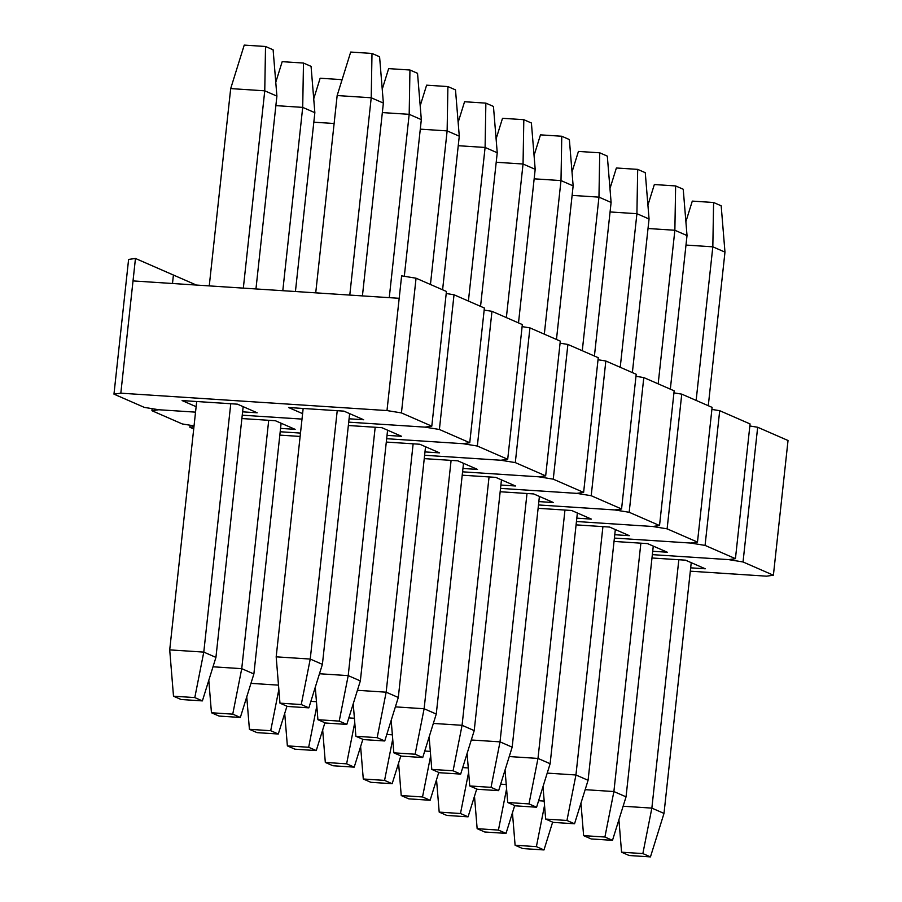 <?xml version="1.0" encoding="UTF-8"?>
<svg xmlns="http://www.w3.org/2000/svg" width="902" height="902" viewBox="0 0 902 902"><rect width="100%" height="100%" fill="white"/><g stroke="black" fill="none" stroke-linecap="round" stroke-linejoin="round"><path stroke-width="1.35" d="M401.627 275.854L416.059 278.211L446.434 291.459L416.059 278.211L401.435 412.913L431.799 426.161L446.434 291.459L431.799 426.161L424.943 427.131L348.702 422.147L424.943 427.131L348.702 422.147L424.943 427.131L431.799 426.161L401.435 412.913L386.992 410.568L399.18 298.303L133.022 280.917L120.823 393.182L386.992 410.568L401.435 412.913L416.059 278.211L401.627 275.854L399.18 298.303L401.627 275.854M302.001 419.092L242.243 415.191L302.001 419.092M195.542 412.146L158.775 409.745L144.331 407.388L113.968 394.14L128.603 259.426L135.458 258.468L173.41 275.031L172.496 283.499L173.41 275.031L196.399 285.066L173.41 275.031L172.496 283.499L173.41 275.031L135.458 258.468L120.823 393.182L386.992 410.568L399.18 298.303L133.022 280.917L135.458 258.468L128.603 259.426L113.968 394.14L120.823 393.182L113.968 394.14L144.331 407.388L158.775 409.745L195.542 412.146M237.463 404.175L182.103 400.567L196.129 406.689L182.103 400.567L237.463 404.175L257.194 412.789L237.463 404.175M242.604 411.842L257.194 412.789L242.604 411.842M343.933 411.132L288.561 407.512L302.598 413.635L288.561 407.512L343.933 411.132L363.664 419.746L343.933 411.132M349.074 418.787L363.664 419.746L349.074 418.787M371.996 53.443L379.584 56.758L383.373 103.076L371.218 97.777L349.784 295.078L371.218 97.777L371.996 53.443L350.698 52.057L371.996 53.443L379.584 56.758L383.373 103.076L362.424 295.912L383.373 103.076L371.218 97.777L371.996 53.443M322.397 664.357L349.638 413.623L322.397 664.357L308.856 707.856L301.257 704.541L279.97 703.154L287.558 706.458L308.856 707.856L301.257 704.541L310.243 659.058L322.397 664.357L310.243 659.058L276.181 656.836L303.162 408.471L276.181 656.836L279.97 703.154L301.257 704.541L310.243 659.058L276.181 656.836L279.97 703.154L287.558 706.458L308.856 707.856L322.397 664.357M337.224 410.692L310.243 659.058L337.224 410.692M315.723 292.857L337.156 95.544L371.218 97.777L337.156 95.544L315.723 292.857M350.698 52.057L337.156 95.544L350.698 52.057M265.526 46.487L273.114 49.802L276.903 96.119L264.76 90.82L243.326 288.133L264.76 90.82L265.526 46.487L244.228 45.1L265.526 46.487L273.114 49.802L276.903 96.119L255.954 288.956L276.903 96.119L264.76 90.82L265.526 46.487M215.928 657.4L243.168 406.667L215.928 657.4L202.386 700.899L194.798 697.584L173.5 696.197L181.088 699.501L202.386 700.899L194.798 697.584L203.784 652.101L215.928 657.4L203.784 652.101L169.711 649.88L196.692 401.514L169.711 649.88L173.5 696.197L194.798 697.584L203.784 652.101L169.711 649.88L173.5 696.197L181.088 699.501L202.386 700.899L215.928 657.4M230.765 403.735L203.784 652.101L230.765 403.735M209.253 285.9L230.686 88.588L264.76 90.82L230.686 88.588L209.253 285.9M244.228 45.1L230.686 88.588L244.228 45.1M446.208 293.5L454.022 294.774L484.385 308.022L454.022 294.774L439.387 429.476L469.75 442.724L484.385 308.022L469.75 442.724L462.895 443.683L386.665 438.71L462.895 443.683L386.665 438.71L462.895 443.683L469.75 442.724L439.387 429.476L424.943 427.131L439.387 429.476L454.022 294.774L446.208 293.5M300.49 433.084L280.195 431.754L300.49 433.084M182.294 423.951L151.931 410.703L152.145 408.662L151.931 410.703L158.775 409.745L151.931 410.703L182.294 423.951L194.054 425.868L182.294 423.951M275.414 420.738L241.871 418.551L275.414 420.738L295.157 429.352L275.414 420.738M280.556 428.394L295.157 429.352L280.556 428.394M381.884 427.695L348.341 425.507L381.884 427.695L401.615 436.309L381.884 427.695M387.026 435.35L401.615 436.309L387.026 435.35M484.16 310.062L491.973 311.325L522.337 324.573L491.973 311.325L477.338 446.039L507.702 459.287L522.337 324.573L507.702 459.287L500.858 460.245L424.617 455.273L500.858 460.245L424.617 455.273L500.858 460.245L507.702 459.287L477.338 446.039L462.895 443.683L477.338 446.039L491.973 311.325L484.16 310.062M193.716 428.935L189.882 427.266L190.108 425.225L189.882 427.266L193.964 426.691L189.882 427.266L193.716 428.935M300.118 436.433L279.834 435.114L300.118 436.433M419.836 444.258L386.293 442.059L419.836 444.258L439.578 452.872L419.836 444.258M424.977 451.913L439.578 452.872L424.977 451.913M522.123 326.614L529.936 327.888L560.3 341.136L529.936 327.888L515.301 462.602L545.665 475.85L560.3 341.136L545.665 475.85L538.81 476.808L462.568 471.825L538.81 476.808L462.568 471.825L538.81 476.808L545.665 475.85L515.301 462.602L500.858 460.245L515.301 462.602L529.936 327.888L522.123 326.614M457.799 460.821L424.256 458.622L457.799 460.821L477.53 469.423L457.799 460.821M462.94 468.476L477.53 469.423L462.94 468.476M560.074 343.177L567.888 344.451L598.251 357.699L567.888 344.451L553.253 479.165L583.617 492.413L598.251 357.699L583.617 492.413L576.761 493.371L500.531 488.388L576.761 493.371L500.531 488.388L576.761 493.371L583.617 492.413L553.253 479.165L538.81 476.808L553.253 479.165L567.888 344.451L560.074 343.177M495.75 477.372L462.207 475.185L495.75 477.372L515.493 485.986L495.75 477.372M500.892 485.039L515.493 485.986L500.892 485.039M598.026 359.74L605.84 361.014L636.203 374.262L605.84 361.014L591.205 495.717L621.568 508.976L636.203 374.262L621.568 508.976L614.724 509.934L538.483 504.951L614.724 509.934L538.483 504.951L614.724 509.934L621.568 508.976L591.205 495.717L576.761 493.371L591.205 495.717L605.84 361.014L598.026 359.74M533.702 493.935L500.17 491.748L533.702 493.935L553.445 502.549L533.702 493.935M538.855 501.591L553.445 502.549L538.855 501.591M635.989 376.303L643.803 377.577L674.166 390.825L643.803 377.577L629.168 512.28L659.531 525.528L674.166 390.825L659.531 525.528L652.676 526.497L576.446 521.514L652.676 526.497L576.446 521.514L652.676 526.497L659.531 525.528L629.168 512.28L614.724 509.934L629.168 512.28L643.803 377.577L635.989 376.303M571.665 510.498L538.122 508.311L571.665 510.498L591.396 519.112L571.665 510.498M576.806 518.154L591.396 519.112L576.806 518.154M673.941 392.866L681.754 394.14L712.118 407.388L681.754 394.14L667.119 528.843L697.483 542.091L712.118 407.388L697.483 542.091L690.628 543.049L614.397 538.077L690.628 543.049L614.397 538.077L690.628 543.049L697.483 542.091L667.119 528.843L652.676 526.497L667.119 528.843L681.754 394.14L673.941 392.866M609.617 527.061L576.074 524.863L609.617 527.061L629.359 535.675L609.617 527.061M614.758 534.717L629.359 535.675L614.758 534.717M711.892 409.418L719.706 410.692L750.069 423.94L719.706 410.692L705.071 545.406L735.434 558.654L750.069 423.94L735.434 558.654L728.591 559.612L652.349 554.64L728.591 559.612L652.349 554.64L728.591 559.612L735.434 558.654L705.071 545.406L690.628 543.049L705.071 545.406L719.706 410.692L711.892 409.418M647.568 543.624L614.037 541.425L647.568 543.624L667.311 552.227L647.568 543.624M652.721 551.28L667.311 552.227L652.721 551.28M749.855 425.981L757.669 427.255L788.032 440.503L757.669 427.255L743.034 561.969L773.397 575.217L788.032 440.503L773.397 575.217L766.542 576.175L690.312 571.192L766.542 576.175L773.397 575.217L743.034 561.969L728.591 559.612L743.034 561.969L757.669 427.255L749.855 425.981M685.531 560.176L651.988 557.988L685.531 560.176L705.263 568.79L685.531 560.176M690.673 567.843L705.263 568.79L690.673 567.843M409.948 70.006L417.536 73.321L421.324 119.628L409.181 114.329L389.258 297.66L409.181 114.329L409.948 70.006L388.649 68.62L409.948 70.006L417.536 73.321L421.324 119.628L404.31 276.294L421.324 119.628L409.181 114.329L409.948 70.006M360.349 680.92L387.589 430.186L360.349 680.92L346.808 724.407L339.22 721.104L317.921 719.706L325.509 723.021L346.808 724.407L339.22 721.104L348.206 675.621L360.349 680.92L348.206 675.621L319.477 673.749L348.206 675.621L375.187 427.255L348.206 675.621L339.22 721.104L317.921 719.706L325.509 723.021L346.808 724.407L360.349 680.92M382.335 112.581L409.181 114.329L382.335 112.581M388.649 68.62L382.234 89.219L388.649 68.62M315.272 687.245L317.921 719.706L315.272 687.245M447.899 86.569L455.499 89.884L459.276 136.191L447.133 130.891L430.446 284.48L447.133 130.891L447.899 86.569L426.612 85.171L447.899 86.569L455.499 89.884L459.276 136.191L442.6 289.779L459.276 136.191L447.133 130.891L447.899 86.569M398.301 697.483L425.541 446.738L398.301 697.483L384.759 740.97L377.171 737.667L355.873 736.269L363.472 739.584L384.759 740.97L377.171 737.667L386.157 692.184L398.301 697.483L386.157 692.184L357.429 690.301L386.157 692.184L413.139 443.818L386.157 692.184L377.171 737.667L355.873 736.269L363.472 739.584L384.759 740.97L398.301 697.483M420.287 129.144L447.133 130.891L420.287 129.144M426.612 85.171L420.197 105.782L426.612 85.171M353.223 703.808L355.873 736.269L353.223 703.808M485.862 103.132L493.45 106.436L497.239 152.754L485.096 147.454L468.409 301.042L485.096 147.454L485.862 103.132L464.564 101.734L485.862 103.132L493.45 106.436L497.239 152.754L480.552 306.342L497.239 152.754L485.096 147.454L485.862 103.132M436.264 714.046L463.504 463.301L436.264 714.046L422.722 757.533L415.123 754.219L393.836 752.832L401.424 756.147L422.722 757.533L415.123 754.219L424.12 708.746L436.264 714.046L424.12 708.746L395.38 706.864L424.12 708.746L451.101 460.381L424.12 708.746L415.123 754.219L393.836 752.832L401.424 756.147L422.722 757.533L436.264 714.046M458.25 145.707L485.096 147.454L458.25 145.707M464.564 101.734L458.148 122.345L464.564 101.734M391.175 720.371L393.836 752.832L391.175 720.371M523.814 119.684L531.402 122.999L535.19 169.317L523.047 164.017L506.36 317.605L523.047 164.017L523.814 119.684L502.515 118.297L523.814 119.684L531.402 122.999L535.19 169.317L518.503 322.905L535.19 169.317L523.047 164.017L523.814 119.684M474.215 730.609L501.456 479.864L474.215 730.609L460.674 774.096L453.086 770.782L431.787 769.395L439.375 772.71L460.674 774.096L453.086 770.782L462.072 725.298L474.215 730.609L462.072 725.298L433.343 723.427L462.072 725.298L489.053 476.944L462.072 725.298L453.086 770.782L431.787 769.395L439.375 772.71L460.674 774.096L474.215 730.609M496.201 162.259L523.047 164.017L496.201 162.259M502.515 118.297L496.1 138.908L502.515 118.297M429.138 736.934L431.787 769.395L429.138 736.934M561.766 136.247L569.365 139.562L573.142 185.88L560.999 180.58L544.312 334.168L560.999 180.58L561.766 136.247L540.478 134.86L561.766 136.247L569.365 139.562L573.142 185.88L556.466 339.468L573.142 185.88L560.999 180.58L561.766 136.247M512.167 747.16L539.407 496.427L512.167 747.16L498.626 790.659L491.038 787.345L469.739 785.958L477.338 789.261L498.626 790.659L491.038 787.345L500.024 741.861L512.167 747.16L500.024 741.861L471.295 739.99L500.024 741.861L527.005 493.495L500.024 741.861L491.038 787.345L469.739 785.958L477.338 789.261L498.626 790.659L512.167 747.16M534.164 178.821L560.999 180.58L534.164 178.821M540.478 134.86L534.063 155.46L540.478 134.86M467.089 753.486L469.739 785.958L467.089 753.486M599.729 152.81L607.317 156.125L611.105 202.443L598.962 197.132L582.275 350.731L598.962 197.132L599.729 152.81L578.43 151.423L599.729 152.81L607.317 156.125L611.105 202.443L594.418 356.031L611.105 202.443L598.962 197.132L599.729 152.81M550.13 763.723L577.37 512.99L550.13 763.723L536.589 807.222L528.989 803.907L507.702 802.509L515.29 805.824L536.589 807.222L528.989 803.907L537.987 758.424L550.13 763.723L537.987 758.424L509.247 756.553L537.987 758.424L564.968 510.058L537.987 758.424L528.989 803.907L507.702 802.509L515.29 805.824L536.589 807.222L550.13 763.723M572.116 195.384L598.962 197.132L572.116 195.384M578.43 151.423L572.015 172.023L578.43 151.423M505.041 770.049L507.702 802.509L505.041 770.049M637.68 169.373L645.268 172.688L649.057 218.994L636.913 213.695L620.226 367.294L636.913 213.695L637.68 169.373L616.382 167.986L637.68 169.373L645.268 172.688L649.057 218.994L632.37 372.594L649.057 218.994L636.913 213.695L637.68 169.373M588.081 780.286L615.322 529.553L588.081 780.286L574.54 823.774L566.952 820.47L545.654 819.072L553.242 822.387L574.54 823.774L566.952 820.47L575.938 774.987L588.081 780.286L575.938 774.987L547.21 773.104L575.938 774.987L602.919 526.621L575.938 774.987L566.952 820.47L545.654 819.072L553.242 822.387L574.54 823.774L588.081 780.286M610.068 211.947L636.913 213.695L610.068 211.947M616.382 167.986L609.966 188.586L616.382 167.986M543.004 786.612L545.654 819.072L543.004 786.612M675.632 185.936L683.231 189.24L687.02 235.557L674.865 230.258L658.178 383.846L674.865 230.258L675.632 185.936L654.345 184.538L675.632 185.936L683.231 189.24L687.02 235.557L670.333 389.145L687.02 235.557L674.865 230.258L675.632 185.936M626.044 796.849L653.273 546.105L626.044 796.849L612.492 840.337L604.904 837.022L583.617 835.635L591.205 838.95L612.492 840.337L604.904 837.022L613.89 791.55L626.044 796.849L613.89 791.55L585.161 789.667L613.89 791.55L640.871 543.184L613.89 791.55L604.904 837.022L583.617 835.635L591.205 838.95L612.492 840.337L626.044 796.849M648.031 228.51L674.865 230.258L648.031 228.51M654.345 184.538L647.929 205.149L654.345 184.538M580.956 803.175L583.617 835.635L580.956 803.175M713.595 202.499L721.183 205.803L724.971 252.12L712.828 246.821L696.141 400.409L712.828 246.821L713.595 202.499L692.296 201.101L713.595 202.499L721.183 205.803L724.971 252.12L708.284 405.708L724.971 252.12L712.828 246.821L713.595 202.499M663.996 813.412L691.236 562.668L663.996 813.412L650.455 856.9L642.855 853.585L621.568 852.198L629.156 855.513L650.455 856.9L642.855 853.585L651.853 808.113L663.996 813.412L651.853 808.113L623.113 806.23L651.853 808.113L678.834 559.747L651.853 808.113L642.855 853.585L621.568 852.198L629.156 855.513L650.455 856.9L663.996 813.412M685.982 245.062L712.828 246.821L685.982 245.062M692.296 201.101L685.881 221.712L692.296 201.101M618.907 819.738L621.568 852.198L618.907 819.738M303.478 63.05L311.066 66.365L314.854 112.682L302.711 107.383L282.8 290.703L302.711 107.383L303.478 63.05L282.191 61.663L303.478 63.05L311.066 66.365L314.854 112.682L295.428 291.526L314.854 112.682L302.711 107.383L303.478 63.05M253.879 673.963L281.12 423.23L253.879 673.963L240.338 717.462L232.75 714.147L211.451 712.76L219.051 716.064L240.338 717.462L232.75 714.147L241.736 668.664L253.879 673.963L241.736 668.664L213.007 666.792L241.736 668.664L268.717 420.298L241.736 668.664L232.75 714.147L211.451 712.76L219.051 716.064L240.338 717.462L253.879 673.963M275.865 105.624L302.711 107.383L275.865 105.624M282.191 61.663L275.775 82.262L282.191 61.663M208.802 680.288L211.451 712.76L208.802 680.288M341.441 79.613L320.142 78.226L341.441 79.613L341.396 81.924L341.441 79.613M249.414 729.312L257.002 732.627L278.301 734.014L270.701 730.71L249.414 729.312L270.701 730.71L278.853 689.5L270.701 730.71L278.301 734.014L286.96 706.198L278.301 734.014L257.002 732.627L249.414 729.312L246.753 696.851L249.414 729.312M278.493 685.148L250.959 683.355L278.493 685.148M313.828 122.187L334.112 123.506L313.828 122.187M320.142 78.226L313.727 98.825L320.142 78.226M287.366 745.875L294.954 749.19L316.252 750.577L308.664 747.273L287.366 745.875L308.664 747.273L316.805 706.052L308.664 747.273L316.252 750.577L324.912 722.761L316.252 750.577L294.954 749.19L287.366 745.875L284.716 713.414L287.366 745.875M316.455 701.711L310.874 701.35L316.455 701.711M325.318 762.438L332.917 765.753L354.204 767.14L346.616 763.825L325.318 762.438L346.616 763.825L354.757 722.615L346.616 763.825L354.204 767.14L362.875 739.324L354.204 767.14L332.917 765.753L325.318 762.438L322.668 729.977L325.318 762.438M354.407 718.274L348.837 717.902L354.407 718.274M363.28 779.001L370.869 782.316L392.167 783.703L384.568 780.388L363.28 779.001L384.568 780.388L392.72 739.178L384.568 780.388L392.167 783.703L400.826 755.887L392.167 783.703L370.869 782.316L363.28 779.001L360.62 746.54L363.28 779.001M392.359 734.837L386.789 734.465L392.359 734.837M401.232 795.564L408.82 798.868L430.119 800.266L422.531 796.951L401.232 795.564L422.531 796.951L430.671 755.741L422.531 796.951L430.119 800.266L438.778 772.439L430.119 800.266L408.82 798.868L401.232 795.564L398.583 763.092L401.232 795.564M430.322 751.389L424.741 751.028L430.322 751.389M439.195 812.116L446.783 815.431L468.07 816.829L460.482 813.514L439.195 812.116L460.482 813.514L468.623 772.304L460.482 813.514L468.07 816.829L476.741 789.002L468.07 816.829L446.783 815.431L439.195 812.116L436.534 779.655L439.195 812.116M468.273 767.952L462.703 767.591L468.273 767.952M477.147 828.679L484.735 831.994L506.033 833.38L498.434 830.077L477.147 828.679L498.434 830.077L506.586 788.855L498.434 830.077L506.033 833.38L514.692 805.565L506.033 833.38L484.735 831.994L477.147 828.679L474.486 796.218L477.147 828.679M506.225 784.514L500.655 784.154L506.225 784.514M515.098 845.242L522.686 848.557L543.985 849.943L536.397 846.628L515.098 845.242L536.397 846.628L544.537 805.418L536.397 846.628L543.985 849.943L552.644 822.128L543.985 849.943L522.686 848.557L515.098 845.242L512.449 812.781L515.098 845.242M544.188 801.077L538.607 800.717L544.188 801.077"/></g></svg>
